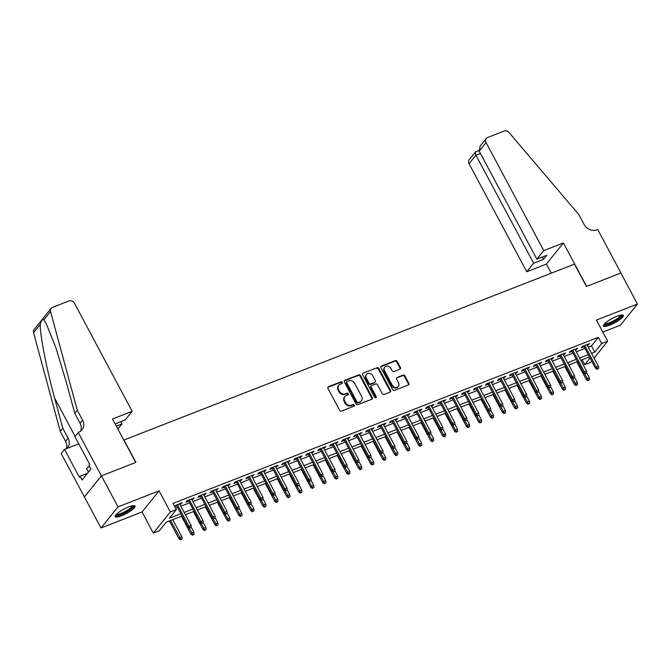 <?xml version="1.0" encoding="UTF-8"?>
<svg xmlns="http://www.w3.org/2000/svg" width="671" height="671" viewBox="0 0 671 671"><rect width="100%" height="100%" fill="white"/><g stroke="black" fill="none" stroke-linecap="round" stroke-linejoin="round"><path stroke-width="1.01" d="M342.235 382.378A0.99 0.856 38.8 0 0 340.952 381.841L328.454 386.722A1.417 1.225 38.8 0 0 327.934 388.4L339.643 410.342A1.417 1.225 38.8 0 0 341.472 411.097L353.969 406.215A0.99 0.856 38.8 0 0 353.055 404.512L351.436 405.141A4.538 3.909 38.8 0 1 345.59 402.709L344.617 400.881A4.538 3.909 38.8 0 1 344.844 396.569A4.538 3.909 38.8 0 1 346.295 395.513L347.913 394.884A0.99 0.856 38.8 0 0 347.008 393.181L345.389 393.81A4.538 3.909 38.8 0 1 339.543 391.378L338.561 389.549A4.538 3.909 38.8 0 1 338.796 385.238A4.538 3.909 38.8 0 1 340.247 384.181L341.866 383.552A0.99 0.856 38.8 0 0 342.235 382.378M341.875 383.544A0.99 0.856 38.8 0 0 340.491 382.411L327.993 387.293A1.417 1.225 38.8 0 0 327.825 387.377M353.978 406.215A0.99 0.856 38.8 0 0 352.594 405.083L350.983 405.712L351.436 405.141M347.93 394.875A0.99 0.856 38.8 0 0 346.546 393.751L344.928 394.38L345.389 393.81M616.951 316.259A11.264 2.533 151.9 0 0 603.43 326.014A11.264 2.533 151.9 0 0 609.78 325.167A11.264 2.533 151.9 0 0 623.309 315.404A11.264 2.533 151.9 0 0 616.951 316.259M128.673 506.907A11.264 2.533 151.9 0 0 115.144 516.662A11.264 2.533 151.9 0 0 121.501 515.814A11.264 2.533 151.9 0 0 135.022 506.051A11.264 2.533 151.9 0 0 128.673 506.907M399.908 369.209A1.417 1.225 38.8 0 0 400.436 367.532L397.148 361.375A1.417 1.225 38.8 0 0 395.32 360.612L381.438 366.03A1.417 1.225 38.8 0 0 380.918 367.716L392.627 389.65A1.417 1.225 38.8 0 0 394.456 390.413L408.337 384.986A1.417 1.225 38.8 0 0 408.857 383.309L404.89 375.877A1.417 1.225 38.8 0 0 403.061 375.123L397.123 377.438A1.417 1.225 38.8 0 0 396.603 379.115L398.566 382.805A3.791 3.271 38.8 0 1 398.373 386.412A3.791 3.271 38.8 0 1 392.275 385.263L384.567 370.82A3.791 3.271 38.8 0 1 384.76 367.213A3.791 3.271 38.8 0 1 390.858 368.362L392.141 370.769A1.417 1.225 38.8 0 0 393.969 371.524L399.908 369.209M588.249 347.15L591.478 345.892L598.373 337.328L601.686 343.535L607.683 341.195L594.087 358.079M78.172 432.401L101.38 475.856L135.71 462.453L112.502 418.998L132.153 411.323L74.481 303.3A4.336 3.732 38.8 0 0 68.895 300.985L52.539 307.368A4.336 3.732 38.8 0 0 51.147 308.375A4.336 3.732 38.8 0 0 50.56 311.562L77.274 410.241L82.583 420.18A10.115 8.715 -141.2 0 1 82.072 429.792A10.115 8.715 -141.2 0 1 78.834 432.141L74.842 436.544L89.688 464.357L88.958 465.263L90.946 468.995L82.072 480.017L80.084 476.293L79.346 477.207L64.5 449.394L61.162 453.529L84.429 496.968L101.438 475.831L135.886 462.386L123.95 440.033L574.493 264.122L586.429 286.475L620.876 273.022L637.45 304.064L596.41 320.084L607.683 341.195M101.438 475.831L118.012 506.873L101.002 528.002L142.042 511.981L153.315 533.093L170.325 511.956L176.314 509.616L169.419 518.188L180.868 513.718M142.042 511.981L159.052 490.853L118.012 506.873M159.052 490.853L170.325 511.956M598.373 337.328L173.001 503.409L176.314 509.616M360.57 375.659A1.417 1.225 38.8 0 0 358.742 374.896L344.86 380.314A1.417 1.225 38.8 0 0 344.34 381.992L356.049 403.934A1.417 1.225 38.8 0 0 357.878 404.688L371.759 399.27A1.417 1.225 38.8 0 0 372.279 397.593L360.57 375.659L360.109 376.23A1.417 1.225 38.8 0 0 358.28 375.466L344.408 380.885A1.417 1.225 38.8 0 0 344.231 380.969M363.154 373.177L377.035 367.758A1.417 1.225 38.8 0 1 378.855 368.513L390.572 390.455A1.417 1.225 38.8 0 1 390.044 392.132L384.106 394.447A1.417 1.225 38.8 0 1 382.277 393.692L377.53 384.793A1.417 1.225 38.8 0 0 375.701 384.038L371.759 385.573A1.417 1.225 38.8 0 0 371.239 387.251L376.179 396.511A0.99 0.856 38.8 0 1 374.535 397.157L362.625 374.854A1.417 1.225 38.8 0 1 363.154 373.177L377.035 367.758M602.81 332.078L620.44 325.192L637.45 304.064M84.429 496.968L101.002 528.002M179.945 504.517L182.244 502.638L174.477 506.169M191.923 499.836L194.229 497.957L187.041 500.767L185.892 502.193L188.626 501.128M203.909 495.164L206.215 493.286L199.019 496.087L197.87 497.513L200.612 496.448M215.886 490.484L218.192 488.605L211.004 491.407L209.855 492.841L212.59 491.768M227.872 485.804L230.178 483.925L222.99 486.735L221.841 488.161L224.575 487.087M239.857 481.124L242.156 479.245L234.967 482.055L233.818 483.481L236.561 482.415M251.835 476.444L254.141 474.565L246.953 477.375L245.804 478.8L248.538 477.735M263.82 471.772L266.127 469.893L258.931 472.694L257.781 474.129L260.524 473.055M275.798 467.091L278.104 465.213L270.916 468.022L269.767 469.448L272.501 468.375M287.784 462.411L290.09 460.532L282.902 463.342L281.753 464.768L284.487 463.695M299.769 457.731L302.067 455.852L294.879 458.662L293.73 460.088L296.473 459.023M311.747 453.051L314.053 451.172L306.865 453.982L305.716 455.408L308.45 454.342M323.732 448.379L326.039 446.5L318.842 449.302L317.693 450.736L320.436 449.662M335.71 443.699L338.016 441.82L330.828 444.63L329.679 446.056L332.413 444.982M347.695 439.019L350.002 437.14L342.814 439.95L341.665 441.375L344.399 440.31M359.681 434.338L361.979 432.459L354.791 435.269L353.642 436.695L356.385 435.63M371.659 429.666L373.965 427.788L366.777 430.589L365.628 432.015L368.362 430.95M383.644 424.986L385.951 423.107L378.763 425.909L377.605 427.343L380.348 426.27M395.622 420.306L397.928 418.427L390.74 421.237L389.591 422.663L392.334 421.589M407.607 415.626L409.914 413.747L402.726 416.557L401.577 417.983L404.311 416.917M419.593 410.946L421.9 409.067L414.703 411.877L413.554 413.302L416.297 412.237M431.57 406.274L433.877 404.395L426.689 407.196L425.54 408.622L428.274 407.557M443.556 401.594L445.863 399.715L438.675 402.516L437.526 403.95L440.26 402.877M455.534 396.913L457.84 395.034L450.652 397.844L449.503 399.27L452.246 398.197M467.519 392.233L469.826 390.354L462.638 393.164L461.489 394.59L464.223 393.525M479.505 387.553L481.812 385.674L474.615 388.484L473.466 389.91L476.209 388.845M491.482 382.881L493.789 381.002L486.601 383.804L485.452 385.238L488.186 384.164M503.468 378.201L505.775 376.322L498.587 379.132L497.437 380.558L500.172 379.484M515.454 373.521L517.752 371.642L510.564 374.452L509.415 375.877L512.158 374.812M527.431 368.84L529.738 366.962L522.55 369.771L521.401 371.197L524.135 370.132M539.417 364.168L541.723 362.281L534.527 365.091L533.378 366.517L536.121 365.452M551.394 359.488L553.701 357.609L546.513 360.411L545.364 361.845L548.098 360.772M563.38 354.808L565.687 352.929L558.498 355.739L557.349 357.165L560.084 356.091M575.366 350.128L577.664 348.249L570.476 351.059L569.327 352.485L572.069 351.419M175.592 508.274L177.555 507.502M180.851 506.219L189.541 502.831M192.829 501.539L201.518 498.15M204.814 496.859L213.504 493.47M216.8 492.187L225.481 488.79M228.777 487.507L237.467 484.11M240.763 482.826L249.453 479.438M252.741 478.146L261.43 474.758M264.726 473.466L273.416 470.077M276.712 468.794L285.393 465.397M288.689 464.114L297.379 460.725M300.675 459.434L309.365 456.045M312.661 454.753L321.342 451.365M324.638 450.082L333.328 446.685M336.624 445.401L345.305 442.004M348.601 440.721L357.291 437.333M360.587 436.041L369.276 432.652M372.573 431.361L381.254 427.972M384.55 426.689L393.24 423.292M396.536 422.009L405.217 418.612M408.513 417.328L417.203 413.94M420.499 412.648L429.188 409.26M432.485 407.968L441.166 404.579M444.462 403.296L453.151 399.899M456.448 398.616L465.129 395.219M468.425 393.936L477.115 390.547M480.411 389.255L489.1 385.867M492.397 384.575L501.078 381.187M504.374 379.903L513.063 376.506M516.36 375.223L525.041 371.835M528.337 370.543L537.026 367.154M540.323 365.863L549.012 362.474M552.308 361.191L560.99 357.794M564.286 356.511L572.975 353.114M576.272 351.83L584.953 348.442M174.686 506.571L176.649 505.808M587.343 345.448L589.65 343.569L582.462 346.379L581.312 347.804L584.047 346.739M591.696 361.057L590.673 362.323L584.676 364.663L590.052 357.987M582.084 359.807L584.676 364.663M182.084 515.982L166.198 522.181L159.304 530.753L153.315 533.093M591.57 353.357L594.791 352.099L601.686 343.535M184.164 512.426L192.854 509.037M196.15 507.746L204.831 504.357M208.127 503.074L216.817 499.677M220.113 498.394L228.803 494.997M232.091 493.713L240.78 490.325M244.076 489.033L252.766 485.645M256.062 484.353L264.743 480.964M268.039 479.681L276.729 476.284M280.025 475.001L288.715 471.604M292.011 470.321L300.692 466.932M303.988 465.64L312.678 462.252M315.974 460.96L324.655 457.572M327.951 456.288L336.641 452.891M339.937 451.608L348.626 448.22M351.923 446.928L360.604 443.539M363.9 442.248L372.59 438.859M375.886 437.576L384.567 434.179M387.863 432.896L396.553 429.499M399.849 428.215L408.538 424.827M411.835 423.535L420.516 420.147M423.812 418.855L432.501 415.466M435.798 414.183L444.479 410.786M447.775 409.503L456.465 406.106M459.761 404.823L468.45 401.434M471.747 400.142L480.428 396.754M483.724 395.462L492.413 392.074M495.71 390.79L504.391 387.393M507.687 386.11L516.376 382.713M519.673 381.43L528.362 378.041M531.658 376.75L540.34 373.361M543.636 372.07L552.325 368.681M555.622 367.398L564.303 364.001M567.599 362.717L576.288 359.329M579.585 358.037L588.274 354.649M589.482 356.913L580.792 360.31M577.505 361.594L568.815 364.982M565.519 366.274L556.829 369.662M553.533 370.954L544.852 374.343M541.556 375.626L532.866 379.023M529.57 380.306L520.881 383.703M517.584 384.986L508.903 388.375M505.607 389.666L496.917 393.055M493.621 394.347L484.94 397.735M481.644 399.019L472.954 402.415M469.658 403.699L460.969 407.087M457.672 408.379L448.991 411.768M445.695 413.059L437.006 416.448M433.709 417.731L425.028 421.128M421.732 422.411L413.042 425.808M409.746 427.091L401.057 430.48M397.76 431.772L389.079 435.16M385.783 436.452L377.094 439.84M373.797 441.124L365.116 444.521M361.82 445.804L353.131 449.201M349.834 450.484L341.145 453.873M337.849 455.164L329.167 458.553M325.871 459.845L317.182 463.233M313.885 464.517L305.204 467.913M301.908 469.197L293.219 472.594M289.922 473.877L281.233 477.266M277.937 478.557L269.256 481.946M265.959 483.237L257.27 486.626M253.974 487.909L245.292 491.306M241.996 492.589L233.307 495.978M230.01 497.27L221.321 500.658M218.025 501.95L209.344 505.338M206.047 506.622L197.358 510.019M194.062 511.302L185.372 514.699M591.478 345.892L594.791 352.099M181.095 504.064L180.667 503.258M193.08 499.392L192.644 498.578M205.066 494.712L204.63 493.898M217.043 490.031L216.616 489.218M229.029 485.351L228.593 484.546M241.006 480.671L240.579 479.866M252.992 475.999L252.556 475.185M264.978 471.319L264.542 470.505M276.955 466.639L276.527 465.825M288.941 461.958L288.505 461.153M300.918 457.278L300.491 456.473M312.904 452.606L312.468 451.793M324.89 447.926L324.454 447.112M336.867 443.246L336.439 442.441M348.853 438.566L348.417 437.76M360.83 433.894L360.402 433.08M372.816 429.214L372.38 428.4M384.802 424.533L384.366 423.72M396.779 419.853L396.351 419.048M408.765 415.173L408.329 414.368M420.742 410.501L420.314 409.687M432.728 405.821L432.3 405.007M444.714 401.141L444.277 400.327M456.691 396.46L456.263 395.655M468.677 391.78L468.241 390.975M480.654 387.108L480.226 386.295M492.64 382.428L492.212 381.614M504.626 377.748L504.189 376.934M516.603 373.068L516.175 372.262M528.589 368.387L528.152 367.582M540.574 363.716L540.138 362.902M552.552 359.035L552.124 358.222M564.537 354.355L564.101 353.55M576.515 349.675L576.087 348.87M588.501 345.003L588.064 344.189M338.796 385.238L338.335 385.808A4.538 3.909 38.8 0 0 338.109 390.119L338.561 389.549M344.928 394.38A4.538 3.909 38.8 0 1 339.081 391.948L338.109 390.119M344.844 396.569L344.391 397.14A4.538 3.909 38.8 0 0 344.156 401.459L344.617 400.881M350.983 405.712A4.538 3.909 38.8 0 1 345.137 403.288L344.156 401.459M371.927 399.186A1.417 1.225 38.8 0 0 371.826 398.163L360.109 376.23M347.066 381.514A0.99 0.856 38.8 0 0 346.697 382.688L356.98 401.946A0.99 0.856 38.8 0 0 358.264 402.483L359.966 401.812A4.538 3.909 38.8 0 0 361.417 400.755A4.538 3.909 38.8 0 0 361.644 396.444L354.624 383.284A4.538 3.909 38.8 0 0 348.777 380.851L347.066 381.514M346.748 381.749L346.295 382.319A0.99 0.856 38.8 0 0 346.244 383.267L346.697 382.688M361.417 400.755L360.956 401.333A4.538 3.909 38.8 0 1 359.505 402.382L357.802 403.053A0.99 0.856 38.8 0 1 356.519 402.516L346.244 383.267M390.22 392.049A1.417 1.225 38.8 0 0 390.111 391.025L378.402 369.084A1.417 1.225 38.8 0 0 376.574 368.329M371.306 385.9L370.845 386.471A1.417 1.225 38.8 0 0 370.778 387.821L375.726 397.081L376.179 396.511M375.827 397.685A0.99 0.856 38.8 0 0 375.726 397.081M372.598 375.559A3.791 3.271 38.8 0 0 366.5 374.41A3.791 3.271 38.8 0 0 366.307 378.016L369.025 383.107A1.417 1.225 38.8 0 0 370.853 383.871L374.795 382.327A1.417 1.225 38.8 0 0 375.315 380.65L372.598 375.559M366.5 374.41L366.039 374.98A3.791 3.271 38.8 0 0 365.846 378.587L366.307 378.016M375.248 382L374.787 382.571A1.417 1.225 38.8 0 1 374.334 382.898L370.392 384.441A1.417 1.225 38.8 0 1 368.564 383.678L365.846 378.587M384.76 367.213L384.298 367.783A3.791 3.271 38.8 0 0 384.106 371.39L384.567 370.82M398.373 386.412L397.92 386.982A3.791 3.271 38.8 0 1 391.814 385.833L384.106 371.39M408.505 384.902A1.417 1.225 38.8 0 0 408.404 383.887L404.428 376.448A1.417 1.225 38.8 0 0 402.608 375.693L396.662 378.008A1.417 1.225 38.8 0 0 396.494 378.092M400.084 369.125A1.417 1.225 38.8 0 0 399.975 368.102L396.687 361.946A1.417 1.225 38.8 0 0 394.858 361.183L380.985 366.609A1.417 1.225 38.8 0 0 380.809 366.693M180.449 539.92L182.109 538.88L180.449 539.92L178.931 538.721L179.753 537.689L181.908 536.85L172.724 519.639M180.91 539.341L170.568 520.478M178.931 538.721L169.428 520.922M181.908 536.85L182.109 538.88M176.213 504.995L188.123 527.297L188.945 526.265L177.354 504.55M190.103 527.926L191.302 527.456L190.103 527.926L188.945 526.265L191.109 525.427L179.509 503.711M188.123 527.297L189.65 528.496M191.302 527.456L191.109 525.427M133.059 505.649A9.755 2.189 -28.1 0 1 125.913 512.124A9.755 2.189 -28.1 0 1 115.898 514.808M116.477 514.204A9.025 2.03 151.9 0 0 125.477 511.369A9.025 2.03 151.9 0 0 132.237 505.783M115.144 515.982A11.197 2.516 151.9 0 0 126.114 512.384A11.197 2.516 151.9 0 0 134.46 505.674M89.52 466.32L86.559 468.484L88.471 472.065M621.346 315.001A9.755 2.189 -28.1 0 1 614.191 321.476A9.755 2.189 -28.1 0 1 604.185 324.16M604.756 323.556A9.025 2.03 151.9 0 0 613.764 320.73A9.025 2.03 151.9 0 0 620.524 315.144M603.43 325.334A11.197 2.516 151.9 0 0 614.393 321.736A11.197 2.516 151.9 0 0 622.738 315.026M116.318 426.144L122.021 423.921L120.788 421.614M122.021 423.921L117.878 429.063M77.274 410.241L74.758 413.37L66.572 383.116L55.836 347.603L46.224 323.716L43.833 319.916C42.474 318.993 41.283 320.461 40.277 324.336C39.883 334.443 46.643 369.218 54.594 397.987L62.78 428.249L68.09 438.18A10.115 8.715 -141.2 0 1 67.578 447.8A10.115 8.715 -141.2 0 1 67.033 448.404M62.78 428.249L60.264 431.378L65.573 441.308A10.115 8.715 -141.2 0 1 66.303 448.689M80.595 431.185A10.115 8.715 -141.2 0 0 80.067 423.3L74.758 413.37M40.277 324.336L33.55 332.699L60.264 431.378M101.38 475.856L84.37 496.985M132.153 411.323L125.284 419.861L115.16 423.971M78.733 443.833L64.5 449.394M33.55 332.699A4.336 3.732 -141.2 0 1 34.137 329.503L51.147 308.375M87.356 473.449L80.084 476.293M543.753 250.619L486.072 142.596L479.203 151.134L536.875 259.157L543.753 250.619L563.405 242.944L586.605 286.4L620.935 272.996L597.735 229.541L597.073 229.801A10.115 8.715 38.8 0 1 584.047 224.382L578.737 214.452L509.037 132.556A4.336 3.732 38.8 0 0 504.038 131.08L487.683 137.471A4.336 3.732 38.8 0 0 486.29 138.478A4.336 3.732 38.8 0 0 486.072 142.596M551.26 273.198L546.395 264.08L563.405 242.944M546.395 264.08L526.743 271.747L533.613 263.208L543.56 259.325L546.823 255.274L536.875 259.157M533.613 263.208L475.94 155.194L469.063 163.732A4.336 3.732 -141.2 0 1 469.281 159.606L475.387 152.023L478.96 150.539M526.743 271.747L469.063 163.732M543.56 259.325L542.327 257.027M476.167 151.78C474.951 151.822 474.875 152.963 475.94 155.194L480.428 153.441M486.29 138.478L480.184 146.06L479.203 151.134M192.434 535.24L194.095 534.2L192.434 535.24L190.908 534.041L191.738 533.009L193.894 532.17L191.285 527.289M192.896 534.67L189.088 528.06M190.908 534.041L181.405 516.242M193.894 532.17L194.095 534.2M204.42 530.56L206.072 529.52L204.42 530.56L202.894 529.36L203.716 528.329L205.88 527.49L203.271 522.608M204.873 529.989L201.074 523.38M202.894 529.36L193.391 511.57M205.88 527.49L206.072 529.52M216.398 525.879L218.058 524.839L216.398 525.879L214.871 524.68L215.701 523.657L217.857 522.81L215.257 517.937M216.859 525.309L213.059 518.7M214.871 524.68L205.376 506.89M217.857 522.81L218.058 524.839M228.383 521.199L230.036 520.168L228.383 521.199L226.857 520L227.687 518.977L229.843 518.138L227.234 513.256M228.845 520.629L225.037 514.02M226.857 520L217.354 502.21M229.843 518.138L230.036 520.168M188.199 500.314L200.101 522.617L200.931 521.585L189.331 499.87M202.088 523.246L203.288 522.776L202.088 523.246L200.931 521.585L203.087 520.746L191.495 499.031M200.101 522.617L201.627 523.816M203.288 522.776L203.087 520.746M200.176 495.634L212.086 517.937L212.917 516.913L201.317 495.19M214.074 518.566L215.265 518.096L214.074 518.566L212.917 516.913L215.072 516.066L203.472 494.351M212.086 517.937L213.613 519.136M215.265 518.096L215.072 516.066M212.162 490.962L224.072 513.256L224.894 512.233L213.303 490.518M226.052 513.885L227.251 513.416L226.052 513.885L224.894 512.233L227.05 511.394L215.458 489.671M224.072 513.256L225.59 514.456M227.251 513.416L227.05 511.394M224.139 486.282L236.049 508.584L236.88 507.553L225.28 485.838M238.037 509.205L239.237 508.744L238.037 509.205L236.88 507.553L239.035 506.714L227.435 484.99M236.049 508.584L237.576 509.784M239.237 508.744L239.035 506.714M240.361 516.527L242.021 515.487L240.361 516.527L238.842 515.328L239.664 514.296L241.82 513.458L239.22 508.576M240.822 515.949L237.022 509.348M238.842 515.328L229.339 497.53M241.82 513.458L242.021 515.487M236.125 481.602L248.035 503.904L248.857 502.873L237.266 481.157M250.015 504.533L251.214 504.064L250.015 504.533L248.857 502.873L251.021 502.034L239.421 480.319M248.035 503.904L249.562 505.104M251.214 504.064L251.021 502.034M252.346 511.847L254.007 510.807L252.346 511.847L250.82 510.648L251.65 509.616L253.806 508.777L251.197 503.896M252.808 511.277L249.008 504.667M250.82 510.648L241.317 492.85M253.806 508.777L254.007 510.807M248.111 476.922L260.012 499.224L260.843 498.201L249.243 476.477M262 499.853L263.2 499.383L262 499.853L260.843 498.201L262.998 497.354L251.407 475.638M260.012 499.224L261.539 500.423M263.2 499.383L262.998 497.354M264.332 507.167L265.984 506.127L264.332 507.167L262.806 505.968L263.628 504.944L265.791 504.097L263.183 499.216M264.785 506.597L260.985 499.987M262.806 505.968L253.303 488.178M265.791 504.097L265.984 506.127M260.088 472.241L271.998 494.544L272.829 493.52L261.229 471.797M273.986 495.173L275.177 494.703L273.986 495.173L272.829 493.52L274.984 492.673L263.384 470.958M271.998 494.544L273.525 495.743M275.177 494.703L274.984 492.673M276.309 502.487L277.97 501.447L276.309 502.487L274.783 501.287L275.613 500.264L277.769 499.417L275.169 494.544M276.771 501.916L272.971 495.307M274.783 501.287L265.288 483.497M277.769 499.417L277.97 501.447M272.074 467.57L283.984 489.872L284.806 488.84L273.214 467.125M285.963 490.493L287.163 490.031L285.963 490.493L284.806 488.84L286.962 488.002L275.37 466.278M283.984 489.872L285.502 491.063M287.163 490.031L286.962 488.002M288.295 497.807L289.947 496.775L288.295 497.807L286.769 496.615L287.599 495.584L289.755 494.745L287.146 489.864M288.756 497.236L284.949 490.627M286.769 496.615L277.266 478.817M289.755 494.745L289.947 496.775M284.051 462.889L295.961 485.192L296.792 484.16L285.192 462.445M297.949 485.821L299.149 485.351L297.949 485.821L296.792 484.16L298.947 483.321L287.347 461.598M295.961 485.192L297.488 486.391M299.149 485.351L298.947 483.321M300.272 493.135L301.933 492.095L300.272 493.135L298.754 491.935L299.576 490.904L301.732 490.065L299.132 485.183M300.734 492.564L296.934 485.955M298.754 491.935L289.251 474.137M301.732 490.065L301.933 492.095M296.037 458.209L307.947 480.511L308.769 479.48L297.178 457.765M309.927 481.141L311.126 480.671L309.927 481.141L308.769 479.48L310.933 478.641L299.333 456.926M307.947 480.511L309.474 481.711M311.126 480.671L310.933 478.641M312.258 488.454L313.919 487.414L312.258 488.454L310.732 487.255L311.562 486.223L313.718 485.385L311.109 480.503M312.72 487.884L308.92 481.275M310.732 487.255L301.229 469.457M313.718 485.385L313.919 487.414M308.023 453.529L319.924 475.831L320.755 474.808L309.155 453.084M321.912 476.46L323.112 475.991L321.912 476.46L320.755 474.808L322.91 473.961L311.319 452.246M319.924 475.831L321.451 477.031M323.112 475.991L322.91 473.961M324.244 483.774L325.896 482.734L324.244 483.774L322.717 482.575L323.539 481.552L325.703 480.704L323.095 475.823M324.697 483.204L320.897 476.595M322.717 482.575L313.214 464.785M325.703 480.704L325.896 482.734M320 448.857L331.91 471.151L332.741 470.128L321.141 448.413M333.898 471.78L335.089 471.31L333.898 471.78L332.741 470.128L334.896 469.281L323.296 447.565M331.91 471.151L333.437 472.35M335.089 471.31L334.896 469.281M336.221 479.094L337.882 478.054L336.221 479.094L334.695 477.895L335.525 476.871L337.681 476.024L335.081 471.151M336.683 478.524L332.883 471.914M334.695 477.895L325.2 460.105M337.681 476.024L337.882 478.054M331.986 444.177L343.896 466.479L344.718 465.448L333.126 443.732M345.875 467.1L347.075 466.639L345.875 467.1L344.718 465.448L346.873 464.609L335.282 442.885M343.896 466.479L345.414 467.67M347.075 466.639L346.873 464.609M348.207 474.414L349.859 473.382L348.207 474.414L346.681 473.223L347.511 472.191L349.666 471.352L347.058 466.471M348.668 473.843L344.86 467.242M346.681 473.223L337.178 455.424M349.666 471.352L349.859 473.382M343.971 439.497L355.873 461.799L356.704 460.767L345.104 439.052M357.861 462.428L359.06 461.958L357.861 462.428L356.704 460.767L358.859 459.929L347.259 438.213M355.873 461.799L357.4 462.998M359.06 461.958L358.859 459.929M360.184 469.742L361.845 468.702L360.184 469.742L358.666 468.543L359.488 467.511L361.644 466.672L359.044 461.791M360.646 469.172L356.846 462.562M358.666 468.543L349.163 450.744M361.644 466.672L361.845 468.702M355.949 434.816L367.859 457.119L368.681 456.087L357.089 434.372M369.838 457.748L371.038 457.278L369.838 457.748L368.681 456.087L370.845 455.248L359.245 433.533M367.859 457.119L369.385 458.318M371.038 457.278L370.845 455.248M372.17 465.062L373.831 464.022L372.17 465.062L370.644 463.862L371.474 462.831L373.63 461.992L371.021 457.11M372.631 464.491L368.832 457.882M370.644 463.862L361.141 446.072M373.63 461.992L373.831 464.022M367.934 430.136L379.836 452.439L380.667 451.415L369.075 429.692M381.824 453.068L383.024 452.598L381.824 453.068L380.667 451.415L382.822 450.568L371.231 428.853M379.836 452.439L381.363 453.638M383.024 452.598L382.822 450.568M384.156 460.381L385.808 459.341L384.156 460.381L382.629 459.182L383.451 458.159L385.615 457.312L383.007 452.439M384.609 459.811L380.809 453.202M382.629 459.182L373.126 441.392M385.615 457.312L385.808 459.341M379.912 425.464L391.822 447.758L392.652 446.735L381.053 425.02M393.81 448.387L395.009 447.918L393.81 448.387L392.652 446.735L394.808 445.888L383.208 424.173M391.822 447.758L393.349 448.958M395.009 447.918L394.808 445.888M396.133 455.701L397.794 454.661L396.133 455.701L394.607 454.502L395.437 453.479L397.593 452.631L394.993 447.758M396.595 455.131L392.795 448.522M394.607 454.502L385.112 436.712M397.593 452.631L397.794 454.661M391.898 420.784L403.808 443.086L404.63 442.055L393.038 420.34M405.787 443.707L406.987 443.246L405.787 443.707L404.63 442.055L406.785 441.216L395.194 419.492M403.808 443.086L405.326 444.286M406.987 443.246L406.785 441.216M408.119 451.029L409.771 449.989L408.119 451.029L406.592 449.83L407.423 448.798L409.578 447.96L406.97 443.078M408.58 450.451L404.772 443.85M406.592 449.83L397.089 432.032M409.578 447.96L409.771 449.989M403.883 416.104L415.785 438.406L416.616 437.375L405.016 415.659M417.773 439.035L418.972 438.566L417.773 439.035L416.616 437.375L418.771 436.536L407.171 414.821M415.785 438.406L417.312 439.606M418.972 438.566L418.771 436.536M420.096 446.349L421.757 445.309L420.096 446.349L418.578 445.15L419.4 444.118L421.556 443.279L418.956 438.398M420.558 445.779L416.758 439.17M418.578 445.15L409.075 427.352M421.556 443.279L421.757 445.309M415.861 411.424L427.771 433.726L428.593 432.694L417.001 410.979M429.75 434.355L430.95 433.885L429.75 434.355L428.593 432.694L430.757 431.856L419.157 410.14M427.771 433.726L429.297 434.925M430.95 433.885L430.757 431.856M432.082 441.669L433.743 440.629L432.082 441.669L430.556 440.47L431.386 439.438L433.541 438.599L430.933 433.718M432.543 441.099L428.744 434.489M430.556 440.47L421.053 422.68M433.541 438.599L433.743 440.629M427.846 406.743L439.748 429.046L440.579 428.023L428.987 406.299M441.736 429.675L442.935 429.205L441.736 429.675L440.579 428.023L442.734 427.175L431.143 405.46M439.748 429.046L441.275 430.245M442.935 429.205L442.734 427.175M444.068 436.989L445.72 435.949L444.068 436.989L442.541 435.789L443.363 434.766L445.527 433.919L442.919 429.046M444.521 436.418L440.721 429.809M442.541 435.789L433.038 417.999M445.527 433.919L445.72 435.949M439.824 402.072L451.734 424.366L452.564 423.342L440.964 401.627M453.722 424.995L454.921 424.525L453.722 424.995L452.564 423.342L454.72 422.504L443.12 400.78M451.734 424.366L453.26 425.565M454.921 424.525L454.72 422.504M456.045 432.309L457.706 431.277L456.045 432.309L454.519 431.109L455.349 430.086L457.505 429.247L454.904 424.366M456.506 431.738L452.707 425.129M454.519 431.109L445.024 413.319M457.505 429.247L457.706 431.277M451.809 397.391L463.72 419.694L464.542 418.662L452.95 396.947M465.699 420.314L466.899 419.853L465.699 420.314L464.542 418.662L466.697 417.823L455.106 396.1M463.72 419.694L465.238 420.893M466.899 419.853L466.697 417.823M468.031 427.637L469.692 426.597L468.031 427.637L466.504 426.437L467.335 425.406L469.49 424.567L466.882 419.685M468.492 427.058L464.684 420.457M466.504 426.437L457.001 408.639M469.49 424.567L469.692 426.597M463.795 392.711L475.697 415.014L476.527 413.982L464.928 392.267M477.685 415.643L478.884 415.173L477.685 415.643L476.527 413.982L478.683 413.143L467.091 391.428M475.697 415.014L477.224 416.213M478.884 415.173L478.683 413.143M480.008 422.956L481.669 421.916L480.008 422.956L478.49 421.757L479.312 420.725L481.468 419.887L478.868 415.005M480.47 422.386L476.67 415.777M478.49 421.757L468.987 403.959M481.468 419.887L481.669 421.916M491.994 418.276L493.655 417.236L491.994 418.276L490.467 417.077L491.298 416.054L493.453 415.206L490.845 410.325M492.455 417.706L488.656 411.097M490.467 417.077L480.964 399.287M493.453 415.206L493.655 417.236M503.98 413.596L505.632 412.556L503.98 413.596L502.453 412.397L503.275 411.373L505.439 410.526L502.831 405.653M504.433 413.026L500.633 406.416M502.453 412.397L492.95 394.607M505.439 410.526L505.632 412.556M475.773 388.031L487.683 410.333L488.513 409.31L476.913 387.586M489.662 410.962L490.862 410.493L489.662 410.962L488.513 409.31L490.669 408.463L479.069 386.748M487.683 410.333L489.209 411.533M490.862 410.493L490.669 408.463M487.758 383.351L499.66 405.653L500.491 404.63L488.899 382.906M501.648 406.282L502.847 405.812L501.648 406.282L500.491 404.63L502.646 403.783L491.055 382.067M499.66 405.653L501.187 406.852M502.847 405.812L502.646 403.783M499.736 378.679L511.646 400.981L512.476 399.95L500.876 378.234M513.634 401.602L514.833 401.141L513.634 401.602L512.476 399.95L514.632 399.111L503.032 377.387M511.646 400.981L513.172 402.172M514.833 401.141L514.632 399.111M515.957 408.916L517.618 407.884L515.957 408.916L514.431 407.725L515.261 406.693L517.416 405.854L514.816 400.973M516.418 408.345L512.619 401.736M514.431 407.725L504.936 389.926M517.416 405.854L517.618 407.884M511.721 373.999L523.632 396.301L524.454 395.269L512.862 373.554M525.611 396.93L526.81 396.46L525.611 396.93L524.454 395.269L526.609 394.431L515.018 372.707M523.632 396.301L525.15 397.5M526.81 396.46L526.609 394.431M527.943 404.244L529.604 403.204L527.943 404.244L526.416 403.045L527.247 402.013L529.402 401.174L526.794 396.293M528.404 403.674L524.596 397.064M526.416 403.045L516.913 385.246M529.402 401.174L529.604 403.204M523.707 369.318L535.609 391.621L536.439 390.589L524.839 368.874M537.597 392.25L538.796 391.78L537.597 392.25L536.439 390.589L538.595 389.75L527.003 368.035M535.609 391.621L537.135 392.82M538.796 391.78L538.595 389.75M539.92 399.564L541.581 398.524L539.92 399.564L538.402 398.364L539.224 397.333L541.38 396.494L538.779 391.612M540.381 398.993L536.582 392.384M538.402 398.364L528.899 380.566M541.38 396.494L541.581 398.524M535.684 364.638L547.595 386.941L548.425 385.917L536.825 364.194M549.583 387.57L550.774 387.1L549.583 387.57L548.425 385.917L550.581 385.07L538.981 363.355M547.595 386.941L549.121 388.14M550.774 387.1L550.581 385.07M551.906 394.884L553.567 393.843L551.906 394.884L550.379 393.684L551.21 392.661L553.365 391.814L550.757 386.932M552.367 394.313L548.568 387.704M550.379 393.684L540.876 375.894M553.365 391.814L553.567 393.843M547.67 359.966L559.572 382.26L560.402 381.237L548.811 359.522M561.56 382.889L562.759 382.42L561.56 382.889L560.402 381.237L562.558 380.39L550.966 358.675M559.572 382.26L561.099 383.46M562.759 382.42L562.558 380.39M563.892 390.203L565.544 389.163L563.892 390.203L562.365 389.004L563.195 387.981L565.351 387.133L562.743 382.26M564.345 389.633L560.545 383.024M562.365 389.004L552.862 371.214M565.351 387.133L565.544 389.163M559.648 355.286L571.558 377.588L572.388 376.557L560.788 354.842M573.546 378.209L574.745 377.748L573.546 378.209L572.388 376.557L574.544 375.718L562.944 353.994M571.558 377.588L573.084 378.78M574.745 377.748L574.544 375.718M575.869 385.523L577.53 384.491L575.869 385.523L574.342 384.332L575.173 383.3L577.328 382.462L574.728 377.58M576.33 384.953L572.531 378.352M574.342 384.332L564.848 366.534M577.328 382.462L577.53 384.491M571.633 350.606L583.544 372.908L584.366 371.877L572.774 350.161M585.523 373.537L586.722 373.068L585.523 373.537L584.366 371.877L586.529 371.038L574.93 349.323M583.544 372.908L585.07 374.108M586.722 373.068L586.529 371.038M587.855 380.851L589.515 379.811L587.855 380.851L586.328 379.652L587.159 378.62L589.314 377.781L586.706 372.9M588.316 380.281L584.508 373.672M586.328 379.652L576.825 361.854M589.314 377.781L589.515 379.811M583.619 345.926L595.521 368.228L596.351 367.196L584.751 345.481M597.509 368.857L598.708 368.387L597.509 368.857L596.351 367.196L598.507 366.358L586.915 344.642M595.521 368.228L597.047 369.427M598.708 368.387L598.507 366.358M340.491 382.411L340.952 381.841M352.594 405.083L353.055 404.512M346.546 393.751L347.008 393.181M339.081 391.948L339.543 391.378M345.137 403.288L345.59 402.709M327.993 387.293L328.454 386.722M371.826 398.163L372.279 397.593M344.408 380.885L344.86 380.314M358.28 375.466L358.742 374.896M356.519 402.516L356.98 401.946M357.802 403.053L358.264 402.483M359.505 402.382L359.966 401.812M378.402 369.084L378.855 368.513M390.111 391.025L390.572 390.455M370.778 387.821L371.239 387.251M368.564 383.678L369.025 383.107M370.392 384.441L370.853 383.871M374.334 382.898L374.795 382.327M391.814 385.833L392.275 385.263M396.662 378.008L397.123 377.438M402.608 375.693L403.061 375.123M404.428 376.448L404.89 375.877M408.404 383.887L408.857 383.309M380.985 366.609L381.438 366.03M394.858 361.183L395.32 360.612M396.687 361.946L397.148 361.375M399.975 368.102L400.436 367.532M68.09 438.18L65.573 441.308M80.067 423.3L82.583 420.18M50.56 311.562L43.833 319.916M54.594 397.987L75.043 436.293"/></g></svg>
